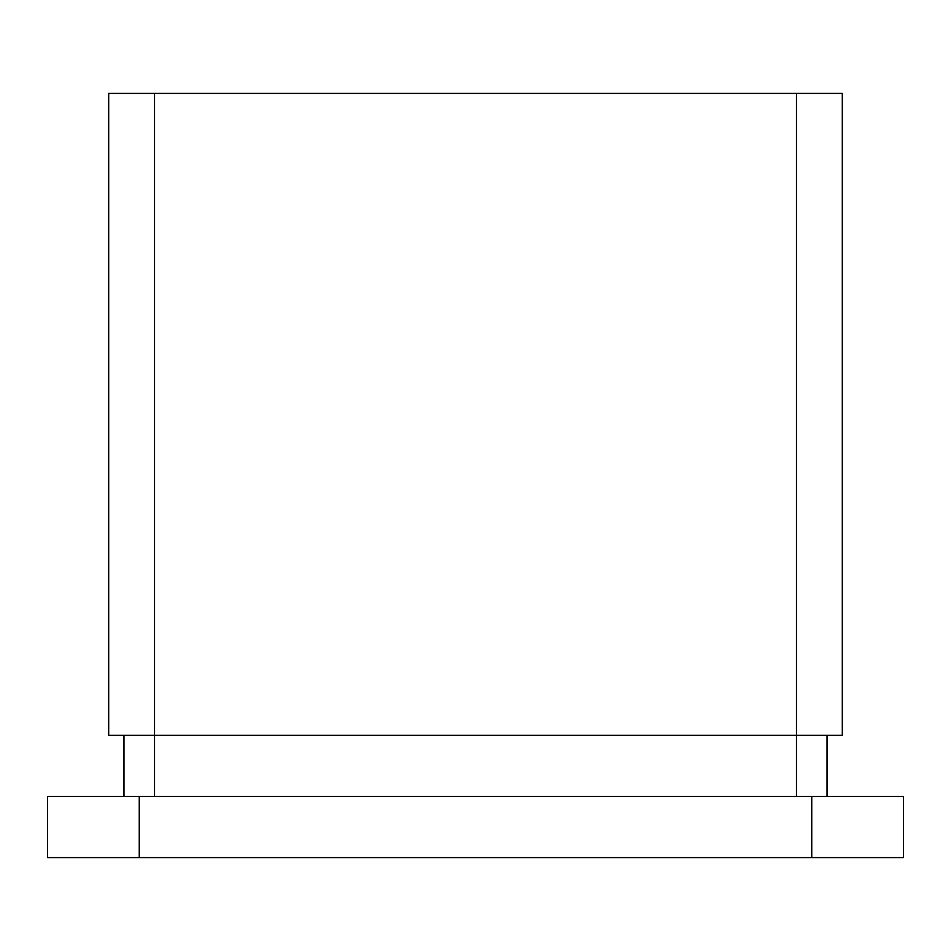 <?xml version="1.0" encoding="UTF-8"?>
<svg xmlns="http://www.w3.org/2000/svg" width="951" height="951" viewBox="0 0 951 951"><rect width="100%" height="100%" fill="white"/><g stroke="black" fill="none" stroke-linecap="round" stroke-linejoin="round"><path stroke-width="1.43" d="M903.45 796.462L47.55 796.462L47.55 857.6L139.25 857.6L139.25 796.462L811.75 796.462L811.75 857.6L47.55 857.6L47.55 796.462L139.25 796.462L139.25 857.6L903.45 857.6L903.45 796.462L811.75 796.462L811.75 857.6L903.45 857.6L903.45 796.462M108.687 93.4L108.687 735.325L154.537 735.325L154.537 93.4L108.687 93.4L108.687 735.325L154.537 735.325L154.537 93.4L796.462 93.4L796.462 735.325L154.537 735.325L154.537 796.462L154.537 735.325L842.313 735.325L842.313 93.4L796.462 93.4L796.462 796.462L796.462 735.325L842.313 735.325L842.313 93.4L108.687 93.4M123.975 796.462L123.975 735.325L123.975 796.462M827.025 796.462L827.025 735.325L827.025 796.462"/></g></svg>
